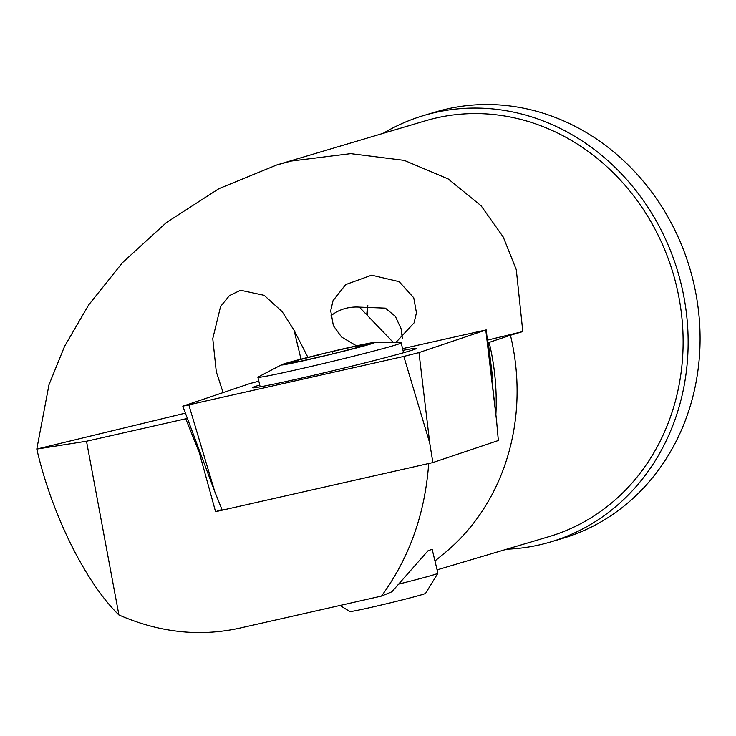 <?xml version="1.0" encoding="UTF-8"?>
<svg xmlns="http://www.w3.org/2000/svg" width="736" height="736" viewBox="0 0 736 736"><rect width="100%" height="100%" fill="white"/><g stroke="black" fill="none" stroke-linecap="round" stroke-linejoin="round"><path stroke-width="1.1" d="M398.737 584.08A55.614 1.481 -13.5 0 0 437.892 573.261A55.614 1.481 -13.5 0 0 437.902 573.215L432.152 549.258M339.977 605.461L349.876 611.533A38.934 1.03 -13.5 0 0 370.999 607.384A38.934 1.03 -13.5 0 0 425.564 593.363L437.892 573.261M281.695 364.697A47.969 1.27 -13.5 0 0 289.257 363.768A47.969 1.27 -13.5 0 0 307.418 359.858A47.969 1.27 -13.5 0 0 331.108 354.301L289.257 363.768L298.365 360.934L285.467 363.455L324.916 353.179A47.969 1.27 -13.5 0 0 286.157 363.198A47.969 1.27 -13.5 0 0 281.695 364.697L258.134 377.025A73.692 1.96 -13.5 0 0 257.876 377.274A73.692 1.96 -13.5 0 0 297.896 369.463A73.692 1.96 -13.5 0 0 401.184 342.866A73.692 1.96 -13.5 0 0 400.853 342.764L374.256 342.47A47.969 1.27 -13.5 0 0 366.767 343.712A47.969 1.27 -13.5 0 0 348.597 347.622A47.969 1.27 -13.5 0 0 324.916 353.179L366.767 343.712L357.659 346.546L369.868 344.273A47.969 1.27 -13.5 0 0 374.256 342.47M331.108 354.301A47.969 1.27 -13.5 0 0 369.868 344.273L331.108 354.301M318.66 354.908L319.093 356.712M402.988 350.354A84.3 2.236 166.5 0 1 416.493 348.367A84.3 2.236 166.5 0 1 408.075 351.422A84.3 2.236 166.5 0 1 316.25 374.67A84.3 2.236 166.5 0 1 252.549 387.734A84.3 2.236 166.5 0 1 259.744 385.048M258.814 381.193L250.056 383.511L182.813 406.189L403.816 356.408L418.977 352.59L486.22 329.903L402.574 348.634M418.977 352.59L429.732 443.054L432.869 462.567L498.346 440.524L496.552 420.56L485.797 330.096M432.869 462.567L222.217 510.186L214.774 491.648L188.858 405.012M118.91 614.956C85.523 582.507 51.768 514.308 36.8 449.07L86.498 441.241L118.91 614.956C159.068 632.5 199.152 636.934 239.163 628.259L381.496 596.077L391.837 591.799L428.03 550.758L432.152 549.286M395.793 342.553L414.083 322.865L416.438 312.763L413.752 297.786L399.179 281.658L371.625 275.172L345.672 284.593L333.049 300.647L330.694 310.739L333.38 325.726L341.541 337.014L356.537 345.865M402.307 338.256L401.111 328.836L395.379 316.36L385.351 308.136L359.361 307.114A41.713 36.322 22.2 0 0 330.777 315.992M307.915 357.383L294.06 330.252L282.182 311.659L264.15 295.32L240.552 290.251L229.43 295.605L220.588 306.461L212.759 338.643L216.292 371.754L223.091 392.592M506.607 549.222A222.465 198.922 -106.5 0 0 539.138 544.953A222.465 198.922 -106.5 0 0 550.565 541.972A222.465 198.922 -106.5 0 0 679.705 278.438A222.465 198.922 -106.5 0 0 435.307 112.47A222.465 198.922 -106.5 0 0 423.89 115.46A222.465 198.922 -106.5 0 0 383.106 133.372M550.565 541.972L562.497 538.43A222.465 198.922 -106.5 0 0 691.647 274.887A222.465 198.922 -106.5 0 0 447.249 108.928A222.465 198.922 -106.5 0 0 435.832 111.909L423.89 115.46M185.408 413.135L36.8 449.07L48.99 384.762L64.556 346.362L88.67 304.943L122.562 262.586L166.483 222.474L219.006 188.609L276.828 164.938L291.254 161.046L350.722 153.64L404.266 160.374L448.215 178.949L481.077 205.758L503.258 237.038L516.295 269.716L522.808 331.568L487.388 340.133M434.967 560.979L444.461 553.187A216.899 193.945 73.5 0 0 510.453 335.239L522.808 331.568M437.101 569.866L548.982 536.645A216.899 193.945 -106.5 0 0 674.894 279.689A216.899 193.945 -106.5 0 0 436.614 117.88A216.899 193.945 -106.5 0 0 425.472 120.787L276.828 164.938M381.496 596.077C409.317 557.943 425.049 513.756 428.692 463.514L215.565 511.695L199.364 452.87L185.776 418.793L86.498 441.241M510.453 335.239L489.146 342.406A230.552 206.144 73.5 0 1 495.88 414.718M487.674 342.608L489.146 342.406M187.33 418.278L185.776 418.793M200.174 452.603L199.364 452.87M215.565 511.695L221.959 509.542M367.31 315.385A145.995 130.539 73.5 0 1 367.577 307.096M488.262 342.608L492.789 378.856L491.823 379.077M393.337 342.479L359.361 307.114M367.816 305.412A120.63 107.861 -106.5 0 0 366.73 314.787M357.696 347.254L357.374 345.911M332.663 353.924L332.111 351.624M429.732 443.054L403.816 356.408M294.06 330.252L301.006 359.15M403.558 352.728L401.184 342.866M298.531 361.597L298.365 360.934M260.176 386.851L257.876 377.274M357.816 347.226L357.659 346.546M496.552 420.56L486.22 329.903M214.774 491.648L182.813 406.189"/></g></svg>
